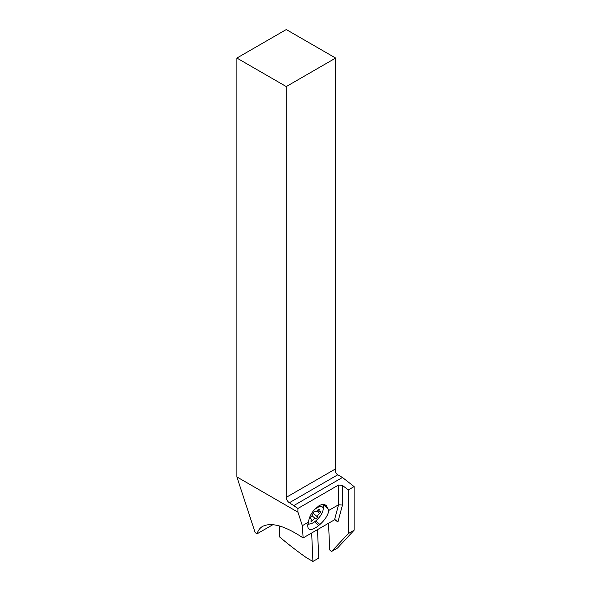 <?xml version="1.0" encoding="UTF-8"?>
<svg xmlns="http://www.w3.org/2000/svg" width="591" height="591" viewBox="0 0 591 591"><rect width="100%" height="100%" fill="white"/><g stroke="black" fill="none" stroke-linecap="round" stroke-linejoin="round"><path stroke-width="0.89" d="M335.644 58.058L286.266 86.567L236.888 58.058L286.266 29.55L335.644 58.058L335.644 468.84A4.396 2.541 -120 0 0 335.644 468.929L335.725 472.704A4.396 2.541 -120 0 0 337.779 474.787L342.448 477.484L354.112 486.592L348.276 489.961L342.448 485.403L338.562 485.012L338.562 504.773L334.536 519.792L303.117 537.936L302.356 525.672L308.48 522.141C309.13 517.384 311.176 513.158 314.619 509.479L319.007 505.756C321.992 504.116 324.452 504.093 326.387 505.682L328.722 510.447L338.562 504.773L342.448 505.069L342.448 485.403M236.888 58.058L236.888 476.922L297.93 512.168L297.93 508.467L289.376 502.734A4.396 2.541 60 0 1 286.266 497.349L286.266 86.567M342.448 477.484L294.045 505.431M297.93 508.467L338.562 485.012M348.276 489.961L348.276 533.607L354.112 530.238L354.112 486.592M354.112 530.238L337.505 548.034L331.669 551.403L348.276 533.607M317.493 529.632L318.756 558.081L312.92 561.45L306.537 557.764A302.415 174.596 -120 0 1 279.462 536.805L279.462 525.96M312.92 561.45L311.664 533.001M236.888 476.922L255.164 532.668L257.107 533.791C258.075 530.43 259.907 527.962 262.603 526.389C271.491 521.986 284.995 525.835 303.117 537.936M257.107 533.791L272.924 524.66M297.93 512.168L302.356 525.672M328.53 523.257L329.682 549.253A1.374 0.79 -120 0 0 330.701 550.901L331.669 551.403M342.448 505.069L337.904 522.03L336.39 520.021L334.536 519.792M328.722 510.447A13.467 5.496 -48.4 0 1 319.879 524.49L318.675 525.51A13.467 5.496 -48.4 0 1 308.761 528.864A13.467 5.496 -48.4 0 1 307.904 527.128L307.785 526.3A13.467 5.496 -48.4 0 1 308.48 522.141M322.804 504.507A13.194 5.385 -48.4 0 1 323.277 506.679L323.174 509.213A11 4.492 -48.4 0 1 313.134 522.754A11 4.492 -48.4 0 1 310.127 523.936A11 4.492 -48.4 0 1 308.014 523.596M314.412 509.693A11 4.492 -48.4 0 1 317.16 507.728A11 4.492 -48.4 0 1 323.174 509.213M317.397 516.874A2.999 1.226 -48.4 0 1 319.591 513.461A1.396 0.569 131.6 0 0 320.521 511.629A1.396 0.569 131.6 0 0 320.086 511.614A2.999 1.226 -48.4 0 1 319.155 511.57A2.999 1.226 -48.4 0 1 319.251 509.952A1.396 0.569 131.6 0 0 319.295 509.198A1.396 0.569 131.6 0 0 318.623 509.287A1.396 0.569 131.6 0 0 317.84 509.981A2.999 1.226 -48.4 0 1 316.155 511.474A2.999 1.226 -48.4 0 1 314.804 511.732A1.396 0.569 131.6 0 0 314.176 511.85A1.396 0.569 131.6 0 0 312.905 513.616A2.999 1.226 -48.4 0 1 310.703 517.022A1.396 0.569 131.6 0 0 309.78 518.854A1.396 0.569 131.6 0 0 310.209 518.876A2.999 1.226 -48.4 0 1 311.139 518.92A2.999 1.226 -48.4 0 1 311.051 520.538A1.396 0.569 131.6 0 0 311.006 521.284A1.396 0.569 131.6 0 0 311.671 521.196A1.396 0.569 131.6 0 0 312.454 520.501A2.999 1.226 -48.4 0 1 314.139 519.009A2.999 1.226 -48.4 0 1 315.491 518.75A1.396 0.569 131.6 0 0 316.119 518.632A1.396 0.569 131.6 0 0 317.397 516.874L313.067 513.04M335.644 468.84L286.266 497.349M337.904 522.03A72.582 41.902 -120 0 0 334.765 519.688M318.675 525.51L314.538 521.846M315.793 520.87L319.879 524.49M328.352 509.124L323.137 504.5M324.023 504.566L327.946 508.046M289.376 502.734L337.779 474.787M319.591 513.461L316.828 511.008M315.491 518.75L312.018 515.677M312.454 520.501L311.346 519.511M310.209 518.876L309.706 518.425M319.251 509.952L318.549 509.331M310.127 523.936L307.859 524.298M309.95 517.864L311.139 518.92M317.633 510.225L319.155 511.57"/></g></svg>
